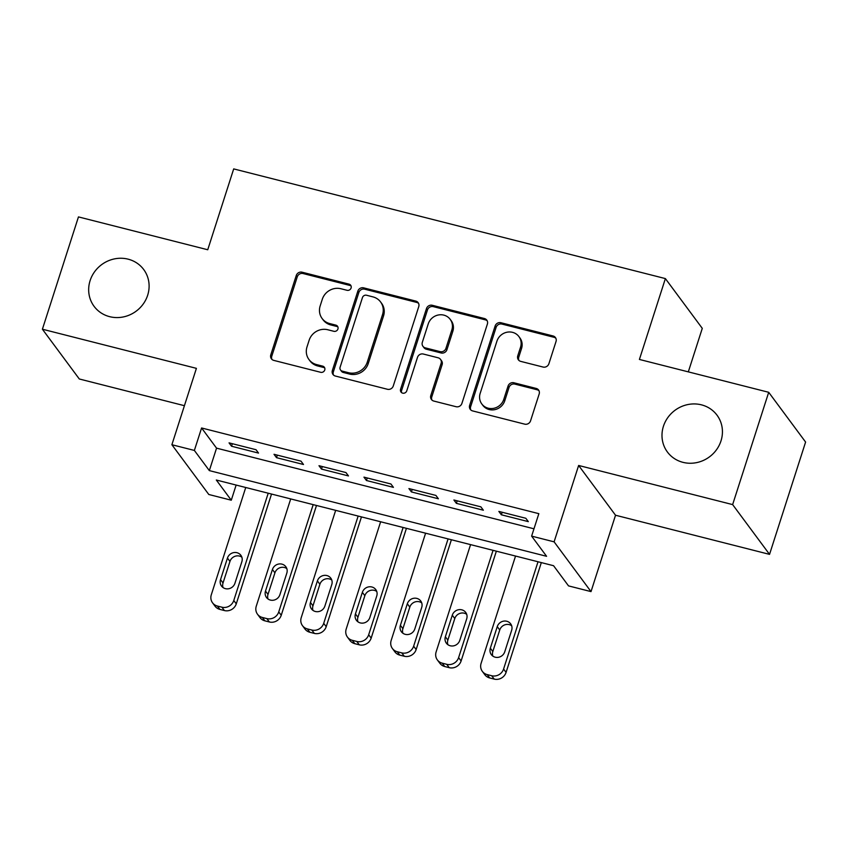 <?xml version="1.0" encoding="UTF-8"?>
<svg xmlns="http://www.w3.org/2000/svg" width="848" height="848" viewBox="0 0 848 848"><rect width="100%" height="100%" fill="white"/><g stroke="black" fill="none" stroke-linecap="round" stroke-linejoin="round"><path stroke-width="1.27" d="M351.093 287.991A3.318 3.106 -36.6 0 0 348.994 284.122L302.1 272.208A4.738 4.441 -36.6 0 0 296.27 275.494L270.788 354.867A4.738 4.441 -36.6 0 0 273.787 360.389L320.682 372.304A3.318 3.106 -36.6 0 0 324.339 367.248A3.318 3.106 -36.6 0 0 322.664 366.135L316.601 364.598A15.158 14.215 -36.6 0 1 308.948 359.51A15.158 14.215 -36.6 0 1 307.008 346.896L309.128 340.281A15.158 14.215 -36.6 0 1 327.784 329.755L333.847 331.303A3.318 3.106 -36.6 0 0 337.504 326.236A3.318 3.106 -36.6 0 0 335.829 325.123L329.766 323.586A15.158 14.215 -36.6 0 1 322.113 318.509A15.158 14.215 -36.6 0 1 320.173 305.884L322.293 299.27A15.158 14.215 -36.6 0 1 340.949 288.755L347.012 290.292A3.318 3.106 -36.6 0 0 351.093 287.991M351.072 285.977A3.318 3.106 -36.6 0 0 349.991 285.469L303.096 273.544A4.738 4.441 -36.6 0 0 297.266 276.84L271.784 356.202A4.738 4.441 -36.6 0 0 271.964 359.425M324.742 367.99A3.318 3.106 -36.6 0 0 323.66 367.481L317.597 365.933L316.601 364.598M337.907 326.989A3.318 3.106 -36.6 0 0 336.826 326.469L330.762 324.932L329.766 323.586M663.433 426.279A30.888 28.97 -36.6 0 0 667.397 451.995A30.888 28.97 -36.6 0 0 696.685 462.605A30.888 28.97 -36.6 0 0 720.991 440.907A30.888 28.97 -36.6 0 0 717.026 415.191A30.888 28.97 -36.6 0 0 687.739 404.581A30.888 28.97 -36.6 0 0 663.433 426.279M90.111 280.603A30.888 28.97 -36.6 0 0 94.075 306.319A30.888 28.97 -36.6 0 0 123.363 316.929A30.888 28.97 -36.6 0 0 147.669 295.231A30.888 28.97 -36.6 0 0 143.694 269.516A30.888 28.97 -36.6 0 0 114.406 258.905A30.888 28.97 -36.6 0 0 90.111 280.603M543.049 367.046A4.738 4.441 -36.6 0 0 548.879 363.76L556.023 341.49A4.738 4.441 -36.6 0 0 553.023 335.956L500.945 322.728A4.738 4.441 -36.6 0 0 495.115 326.014L469.633 405.386A4.738 4.441 -36.6 0 0 472.633 410.92L524.711 424.148A4.738 4.441 -36.6 0 0 530.541 420.862L539.18 393.96A4.738 4.441 -36.6 0 0 536.18 388.437L513.888 382.766A4.738 4.441 -36.6 0 0 508.058 386.063L503.776 399.397A12.678 11.883 -36.6 0 1 493.812 408.301A12.678 11.883 -36.6 0 1 481.791 403.945A12.678 11.883 -36.6 0 1 480.159 393.398L496.939 341.14A12.678 11.883 -36.6 0 1 506.913 332.236A12.678 11.883 -36.6 0 1 518.923 336.592A12.678 11.883 -36.6 0 1 520.555 347.139L517.757 355.853A4.738 4.441 -36.6 0 0 520.757 361.386L543.049 367.046M531.622 536.127L554.104 541.84L591.014 591.607L568.531 585.894L553.564 565.711L216.314 480.021L231.281 500.203L208.799 494.49L171.89 444.723L194.372 450.436L209.339 470.608L546.589 556.299L531.622 536.127L538.84 513.665L201.591 427.975L194.372 450.436M171.89 444.723L196.407 368.35L42.4 329.215L78.461 216.908L207.739 249.757L233.698 168.9L665.383 278.589L639.413 359.446L768.701 392.295L732.64 504.602L578.633 465.467L554.104 541.84M418.753 306.616A4.738 4.441 -36.6 0 0 415.753 301.082L363.675 287.854A4.738 4.441 -36.6 0 0 357.845 291.14L332.363 370.502A4.738 4.441 -36.6 0 0 335.363 376.035L387.441 389.274A4.738 4.441 -36.6 0 0 393.271 385.988L418.753 306.616M432.31 305.291L484.388 318.519A4.738 4.441 -36.6 0 1 487.388 324.053L461.906 403.425A4.738 4.441 -36.6 0 1 456.076 406.711L433.784 401.051A4.738 4.441 -36.6 0 1 430.795 395.518L441.119 363.326A4.738 4.441 -36.6 0 0 438.13 357.792L423.343 354.04A4.738 4.441 -36.6 0 0 417.513 357.326L406.754 390.843A3.318 3.106 -36.6 0 1 400.998 392.03A3.318 3.106 -36.6 0 1 400.574 389.264L426.48 308.577A4.738 4.441 -36.6 0 1 432.31 305.291L433.307 306.637L485.385 319.866L484.388 318.519M768.701 392.295L805.6 442.062L769.539 554.369L732.64 504.602M42.4 329.215L79.299 378.982L184.419 405.694M256.032 449.716L229.055 442.868L231.546 446.228L258.523 453.086L256.032 449.716M300.998 461.142L274.021 454.295L276.512 457.655L303.489 464.503L300.998 461.142M345.963 472.569L318.986 465.711L321.477 469.082L348.464 475.929L345.963 472.569M390.928 483.996L363.951 477.138L366.442 480.509L393.43 487.356L390.928 483.996M435.904 495.423L408.916 488.565L411.418 491.925L438.395 498.783L435.904 495.423M480.869 506.85L453.892 499.991L456.383 503.352L483.36 510.21L480.869 506.85M201.591 427.975L216.547 448.147L533.975 528.802M501.348 514.778L528.325 521.637L525.834 518.276L498.857 511.418L501.348 514.778L502.154 512.256M688.311 371.869L702.282 328.356L665.383 278.589M578.633 465.467L615.531 515.234L769.539 554.369M615.531 515.234L591.014 591.607M236.136 485.056L231.281 500.203M216.547 448.147L209.339 470.608M231.546 446.228L232.352 443.705M276.512 457.655L277.328 455.132M321.477 469.082L322.293 466.559M366.442 480.509L367.258 477.975M411.418 491.925L412.223 489.402M456.383 503.352L457.189 500.829M322.113 318.509L323.109 319.855A15.158 14.215 -36.6 0 0 330.762 324.932M308.948 359.51L309.944 360.856A15.158 14.215 -36.6 0 0 317.597 365.933M418.573 303.393A4.738 4.441 -36.6 0 0 416.75 302.429L364.672 289.189A4.738 4.441 -36.6 0 0 358.842 292.486L333.359 371.848A4.738 4.441 -36.6 0 0 333.54 375.07M366.548 295.252A3.318 3.106 -36.6 0 0 362.467 297.553L340.101 367.226A3.318 3.106 -36.6 0 0 342.2 371.095L348.602 372.728A15.158 14.215 -36.6 0 0 367.248 362.202L382.543 314.576A15.158 14.215 -36.6 0 0 380.593 301.962A15.158 14.215 -36.6 0 0 372.95 296.885L366.548 295.252M340.525 369.982L341.521 371.329A3.318 3.106 -36.6 0 0 343.196 372.442L342.2 371.095M380.593 301.962L381.589 303.308A15.158 14.215 -36.6 0 1 383.54 315.922L368.244 363.548A15.158 14.215 -36.6 0 1 349.599 374.074L343.196 372.442M487.208 320.83A4.738 4.441 -36.6 0 0 485.385 319.866M440.515 359.382L441.511 360.729A4.738 4.441 -36.6 0 1 442.126 364.672L431.791 396.864A4.738 4.441 -36.6 0 0 431.961 400.086M433.307 306.637A4.738 4.441 -36.6 0 0 427.477 309.923L401.57 390.61A3.318 3.106 -36.6 0 0 401.592 392.624M451.846 329.925A12.678 11.883 -36.6 0 0 450.224 319.378A12.678 11.883 -36.6 0 0 438.204 315.021A12.678 11.883 -36.6 0 0 428.229 323.925L422.325 342.338A4.738 4.441 -36.6 0 0 425.325 347.871L440.112 351.623A4.738 4.441 -36.6 0 0 445.942 348.337L451.846 329.925L452.843 331.271A12.678 11.883 -36.6 0 0 451.221 320.724L450.224 319.378M422.929 346.281L423.926 347.627A4.738 4.441 -36.6 0 0 426.321 349.206L425.325 347.871M452.843 331.271L446.938 349.683A4.738 4.441 -36.6 0 1 441.108 352.969L426.321 349.206M518.923 336.592L519.919 337.939A12.678 11.883 -36.6 0 1 521.552 348.486L518.753 357.199A4.738 4.441 -36.6 0 0 518.934 360.421M481.791 403.945L482.788 405.291A12.678 11.883 -36.6 0 0 494.808 409.648A12.678 11.883 -36.6 0 0 504.772 400.744L503.776 399.397M538.999 390.748A4.738 4.441 -36.6 0 0 537.176 389.783L514.884 384.112A4.738 4.441 -36.6 0 0 509.054 387.398L504.772 400.744M555.843 338.267A4.738 4.441 -36.6 0 0 554.02 337.303L501.942 324.074A4.738 4.441 -36.6 0 0 496.112 327.36L470.629 406.733A4.738 4.441 -36.6 0 0 470.81 409.955M268.222 493.207L233.783 600.49A9.657 9.052 -36.6 0 1 221.9 607.189L217.406 606.044A9.657 9.052 -36.6 0 1 212.541 602.811A9.657 9.052 -36.6 0 1 211.3 594.777L245.74 487.494M271.53 494.055L236.274 603.85A9.657 9.052 143.4 0 1 224.391 610.549L219.897 609.405A9.657 9.052 143.4 0 1 215.032 606.172L212.541 602.811M241.839 557.168A7.727 7.24 -36.6 0 0 229.956 561.429L223.024 582.989A7.727 7.24 -36.6 0 0 223.035 587.537M234.928 583.286L241.85 561.726A7.727 7.24 -36.6 0 0 233.539 552.642A7.727 7.24 -36.6 0 0 227.455 558.069L220.533 579.629A7.727 7.24 -36.6 0 0 228.854 588.713A7.727 7.24 -36.6 0 0 234.928 583.286M313.188 504.634L278.748 611.906A9.657 9.052 -36.6 0 1 266.866 618.605L262.371 617.471A9.657 9.052 -36.6 0 1 257.506 614.228A9.657 9.052 -36.6 0 1 256.266 606.193L290.705 498.921M316.495 505.472L281.239 615.277A9.657 9.052 143.4 0 1 269.357 621.976L264.862 620.831A9.657 9.052 143.4 0 1 259.997 617.598L257.506 614.228M286.804 568.595A7.727 7.24 -36.6 0 0 274.922 572.856L268 594.416A7.727 7.24 -36.6 0 0 268.01 598.964M279.893 594.713L286.815 573.142A7.727 7.24 -36.6 0 0 278.504 564.068A7.727 7.24 -36.6 0 0 272.431 569.496L265.498 591.056A7.727 7.24 -36.6 0 0 273.819 600.14A7.727 7.24 -36.6 0 0 279.893 594.713M358.153 516.061L323.713 623.333A9.657 9.052 -36.6 0 1 311.831 630.032L307.336 628.898A9.657 9.052 -36.6 0 1 302.471 625.654A9.657 9.052 -36.6 0 1 301.231 617.62L335.67 510.348M361.46 516.898L326.204 626.704A9.657 9.052 143.4 0 1 314.332 633.403L309.827 632.258A9.657 9.052 143.4 0 1 304.962 629.025L302.471 625.654M331.769 580.021A7.727 7.24 -36.6 0 0 319.887 584.283L312.965 605.843A7.727 7.24 -36.6 0 0 312.976 610.39M324.858 606.14L331.78 584.569A7.727 7.24 -36.6 0 0 323.47 575.495A7.727 7.24 -36.6 0 0 317.396 580.912L310.474 602.483A7.727 7.24 -36.6 0 0 318.784 611.556A7.727 7.24 -36.6 0 0 324.858 606.14M403.118 527.488L368.679 634.76A9.657 9.052 -36.6 0 1 356.807 641.459L352.302 640.314A9.657 9.052 -36.6 0 1 347.436 637.081A9.657 9.052 -36.6 0 1 346.196 629.046L380.635 521.774M406.425 528.325L371.17 638.12A9.657 9.052 143.4 0 1 359.298 644.819L354.803 643.685A9.657 9.052 143.4 0 1 349.927 640.441L347.436 637.081M376.735 591.448A7.727 7.24 -36.6 0 0 364.852 595.709L357.93 617.27A7.727 7.24 -36.6 0 0 357.941 621.817M369.823 617.567L376.745 595.996A7.727 7.24 -36.6 0 0 368.435 586.922A7.727 7.24 -36.6 0 0 362.361 592.339L355.439 613.91A7.727 7.24 -36.6 0 0 363.75 622.983A7.727 7.24 -36.6 0 0 369.823 617.567M448.083 538.915L413.644 646.187A9.657 9.052 -36.6 0 1 401.772 652.886L397.277 651.741A9.657 9.052 -36.6 0 1 392.401 648.508A9.657 9.052 -36.6 0 1 391.161 640.473L425.601 533.201M451.39 539.752L416.145 649.547A9.657 9.052 143.4 0 1 404.263 656.246L399.768 655.112A9.657 9.052 143.4 0 1 394.892 651.868L392.401 648.508M421.71 602.875A7.727 7.24 -36.6 0 0 409.817 607.126L402.895 628.697A7.727 7.24 -36.6 0 0 402.906 633.244M414.789 628.983L421.71 607.422A7.727 7.24 -36.6 0 0 413.4 598.338A7.727 7.24 -36.6 0 0 407.326 603.765L400.404 625.326A7.727 7.24 -36.6 0 0 408.715 634.41A7.727 7.24 -36.6 0 0 414.789 628.983M493.059 550.341L458.609 657.613A9.657 9.052 -36.6 0 1 446.737 664.313L442.243 663.168A9.657 9.052 -36.6 0 1 437.367 659.935A9.657 9.052 -36.6 0 1 436.126 651.9L470.576 544.628M496.356 551.179L461.111 660.974A9.657 9.052 143.4 0 1 449.228 667.673L444.734 666.528A9.657 9.052 143.4 0 1 439.868 663.295L437.367 659.935M466.676 614.302A7.727 7.24 -36.6 0 0 454.782 618.552L447.861 640.123A7.727 7.24 -36.6 0 0 447.871 644.671M459.754 640.41L466.686 618.849A7.727 7.24 -36.6 0 0 458.365 609.765A7.727 7.24 -36.6 0 0 452.291 615.192L445.37 636.753A7.727 7.24 -36.6 0 0 453.68 645.837A7.727 7.24 -36.6 0 0 459.754 640.41M538.024 561.768L503.585 669.04A9.657 9.052 -36.6 0 1 491.702 675.739L487.208 674.595A9.657 9.052 -36.6 0 1 482.332 671.362A9.657 9.052 -36.6 0 1 481.102 663.327L515.542 556.055M541.321 562.606L506.076 672.4A9.657 9.052 143.4 0 1 494.193 679.1L489.699 677.955A9.657 9.052 143.4 0 1 484.833 674.722L482.332 671.362M511.641 625.729A7.727 7.24 -36.6 0 0 499.748 629.979L492.826 651.54A7.727 7.24 -36.6 0 0 492.836 656.098M504.73 651.836L511.651 630.276A7.727 7.24 -36.6 0 0 503.33 621.192A7.727 7.24 -36.6 0 0 497.257 626.619L490.335 648.179A7.727 7.24 -36.6 0 0 498.645 657.264A7.727 7.24 -36.6 0 0 504.73 651.836M349.991 285.469L348.994 284.122M323.66 367.481L322.664 366.135M336.826 326.469L335.829 325.123M271.784 356.202L270.788 354.867M297.266 276.84L296.27 275.494M303.096 273.544L302.1 272.208M333.359 371.848L332.363 370.502M358.842 292.486L357.845 291.14M364.672 289.189L363.675 287.854M416.75 302.429L415.753 301.082M349.599 374.074L348.602 372.728M368.244 363.548L367.248 362.202M383.54 315.922L382.543 314.576M431.791 396.864L430.795 395.518M442.126 364.672L441.119 363.326M401.57 390.61L400.574 389.264M427.477 309.923L426.48 308.577M441.108 352.969L440.112 351.623M446.938 349.683L445.942 348.337M518.753 357.199L517.757 355.853M521.552 348.486L520.555 347.139M509.054 387.398L508.058 386.063M514.884 384.112L513.888 382.766M537.176 389.783L536.18 388.437M470.629 406.733L469.633 405.386M496.112 327.36L495.115 326.014M501.942 324.074L500.945 322.728M554.02 337.303L553.023 335.956M233.783 600.49L236.274 603.85M217.406 606.044L219.897 609.405M221.9 607.189L224.391 610.549M223.024 582.989L220.533 579.629M229.956 561.429L227.455 558.069M278.748 611.906L281.239 615.277M262.371 617.471L264.862 620.831M266.866 618.605L269.357 621.976M268 594.416L265.498 591.056M274.922 572.856L272.431 569.496M323.713 623.333L326.204 626.704M307.336 628.898L309.827 632.258M311.831 630.032L314.332 633.403M312.965 605.843L310.474 602.483M319.887 584.283L317.396 580.912M368.679 634.76L371.17 638.12M352.302 640.314L354.803 643.685M356.807 641.459L359.298 644.819M357.93 617.27L355.439 613.91M364.852 595.709L362.361 592.339M413.644 646.187L416.145 649.547M397.277 651.741L399.768 655.112M401.772 652.886L404.263 656.246M402.895 628.697L400.404 625.326M409.817 607.126L407.326 603.765M458.609 657.613L461.111 660.974M442.243 663.168L444.734 666.528M446.737 664.313L449.228 667.673M447.861 640.123L445.37 636.753M454.782 618.552L452.291 615.192M503.585 669.04L506.076 672.4M487.208 674.595L489.699 677.955M491.702 675.739L494.193 679.1M492.826 651.54L490.335 648.179M499.748 629.979L497.257 626.619"/></g></svg>
